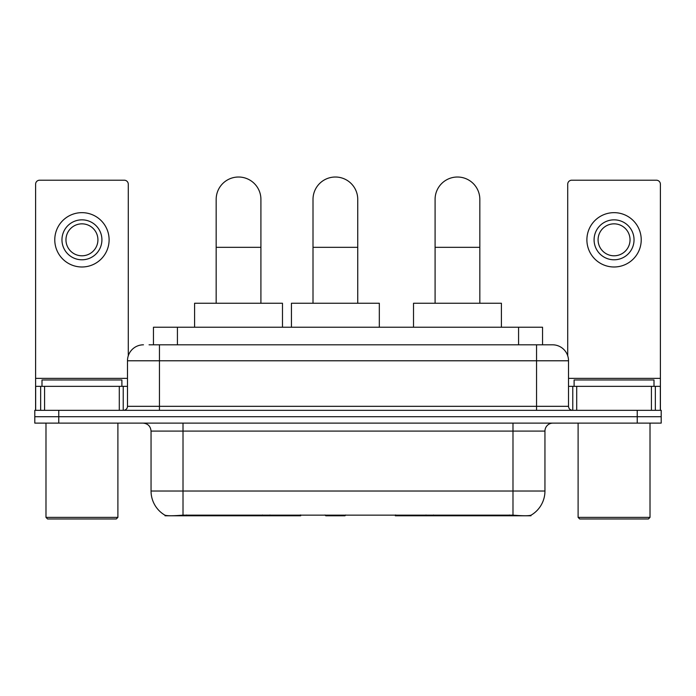 <?xml version="1.0" encoding="UTF-8"?>
<svg xmlns="http://www.w3.org/2000/svg" width="696" height="696" viewBox="0 0 696 696"><rect width="100%" height="100%" fill="white"/><g stroke="black" fill="none" stroke-linecap="round" stroke-linejoin="round"><path stroke-width="1.04" d="M300.689 514.997L300.689 515.788L165.03 515.788L165.03 515.223M153.459 344.807L153.459 327.224L542.541 327.224L542.541 344.807M530.97 515.223L530.97 515.788L395.311 515.788L395.311 514.997M151.049 491.019L183.013 491.019L183.013 431.094L151.049 431.094L151.049 491.019A27.962 27.962 0 0 0 164.874 515.144C166.944 515.945 172.991 515.945 183.013 515.144L512.987 515.144C523 515.945 529.047 515.945 531.126 515.144A27.962 27.962 0 0 0 544.951 491.019L544.951 431.094A7.987 7.987 0 0 1 552.937 423.107M58.768 410.318L661.2 410.318L661.2 416.713L34.8 416.713L34.8 423.107L58.768 423.107L58.768 416.713L34.8 416.713L34.8 410.318L58.768 410.318L58.768 416.713L661.2 416.713L661.2 423.107L58.768 423.107M149.422 344.807L546.943 344.807M149.057 344.807L159.445 344.807L159.445 360.78L127.481 360.78L127.481 406.325A3.993 3.993 0 0 1 123.488 410.318M143.463 344.807A15.982 15.982 0 0 0 127.481 360.78M552.537 344.807A15.982 15.982 0 0 1 568.519 360.78L536.555 360.78L536.555 344.807L552.293 344.807M568.519 360.78L568.519 406.325C568.754 408.752 570.085 410.083 572.512 410.318M661.2 410.318L661.2 416.713M119.294 410.318L119.294 386.35L44.587 386.35L44.587 410.318M128.281 355.795L128.281 184.205A3.993 3.993 0 0 0 124.288 180.212L39.594 180.212A3.993 3.993 0 0 0 35.6 184.205L35.6 386.35L44.587 386.35M119.294 386.35L127.481 386.35M35.6 410.318L35.6 386.35M81.937 219.84A19.975 19.975 0 0 0 61.961 239.815A19.975 19.975 0 0 0 81.937 259.791A19.975 19.975 0 0 0 101.912 239.815A19.975 19.975 0 0 0 81.937 219.84M81.937 223.842A15.982 15.982 0 0 0 65.963 239.815A15.982 15.982 0 0 0 81.937 255.797A15.982 15.982 0 0 0 97.918 239.815A15.982 15.982 0 0 0 81.937 223.842M81.937 266.986A27.161 27.161 0 0 0 109.107 239.815A27.161 27.161 0 0 0 81.937 212.654A27.161 27.161 0 0 0 54.775 239.815A27.161 27.161 0 0 0 81.937 266.986M116.293 518.981L47.58 518.981L45.988 517.38L117.894 517.38L116.293 518.981M45.988 423.107L45.988 517.38M117.894 423.107L117.894 517.38M121.887 386.35L121.887 379.955L41.995 379.955L41.995 386.35M216.169 303.256L216.169 199.387A22.368 22.368 0 0 1 238.537 177.019A22.368 22.368 0 0 1 260.913 199.387A22.368 22.368 0 0 0 238.537 177.019M260.913 303.256L260.913 199.387M282.48 327.224L282.48 303.256L194.593 303.256L194.593 327.224M435.087 303.256L435.087 199.387A22.368 22.368 0 0 1 457.463 177.019A22.368 22.368 0 0 1 479.831 199.387A22.368 22.368 0 0 0 457.463 177.019M479.831 303.256L479.831 199.387M501.407 327.224L501.407 303.256L413.52 303.256L413.52 327.224M313.009 303.256L313.009 199.387A22.368 22.368 0 0 1 335.376 177.019A22.368 22.368 0 0 1 357.744 199.387A22.368 22.368 0 0 0 335.376 177.019M357.744 303.256L357.744 199.387M345.747 514.997L344.964 515.788L325.789 515.788L325.006 514.997M379.32 327.224L379.32 303.256L291.433 303.256L291.433 327.224M651.413 410.318L651.413 386.35L576.706 386.35L576.706 410.318M660.4 410.318L660.4 386.35L660.4 410.318M651.413 386.35L660.4 386.35L660.4 184.205A3.993 3.993 0 0 0 656.406 180.212L571.712 180.212A3.993 3.993 0 0 0 567.718 184.205L567.718 355.795M568.519 386.35L576.706 386.35M614.063 219.84A19.975 19.975 0 0 0 594.088 239.815A19.975 19.975 0 0 0 614.063 259.791A19.975 19.975 0 0 0 634.039 239.815A19.975 19.975 0 0 0 614.063 219.84M614.063 223.842A15.982 15.982 0 0 0 598.082 239.815A15.982 15.982 0 0 0 614.063 255.797A15.982 15.982 0 0 0 630.037 239.815A15.982 15.982 0 0 0 614.063 223.842M614.063 266.986A27.161 27.161 0 0 0 641.225 239.815A27.161 27.161 0 0 0 614.063 212.654A27.161 27.161 0 0 0 586.893 239.815A27.161 27.161 0 0 0 614.063 266.986M648.42 518.981L579.707 518.981L578.106 517.38L650.012 517.38L648.42 518.981M578.106 423.107L578.106 517.38M650.012 423.107L650.012 517.38M654.005 386.35L654.005 379.955L574.113 379.955L574.113 386.35M433.547 514.997L433.547 515.788M509.394 515.788L509.394 514.997M262.453 514.997L262.453 515.788M186.606 515.788L186.606 514.997M177.428 344.807L177.428 327.224M518.572 344.807L518.572 327.224M269.961 514.997L269.961 515.788M426.039 514.997L426.039 515.788M395.798 514.997L395.798 515.788M300.202 514.997L300.202 515.788M512.987 423.107L512.987 431.094L183.013 431.094L183.013 423.107M544.951 431.094L512.987 431.094L512.987 491.019L544.951 491.019M512.987 515.144L512.987 491.019L183.013 491.019L183.013 515.144M637.231 423.107L637.231 410.318M159.445 410.318L159.445 406.325L568.519 406.325M127.481 406.325L159.445 406.325L159.445 360.78L536.555 360.78L536.555 410.318M127.481 378.363L35.6 378.363M123.227 386.35L123.227 410.318M35.661 386.35L35.661 410.318M40.655 410.318L40.655 386.35M216.169 247.332L260.913 247.332M435.087 247.332L479.831 247.332M313.009 247.332L357.744 247.332M660.4 378.363L568.519 378.363M660.339 410.318L660.339 386.35M655.345 386.35L655.345 410.318M572.773 410.318L572.773 386.35M151.049 431.094C150.58 426.239 147.917 423.577 143.063 423.107"/></g></svg>
